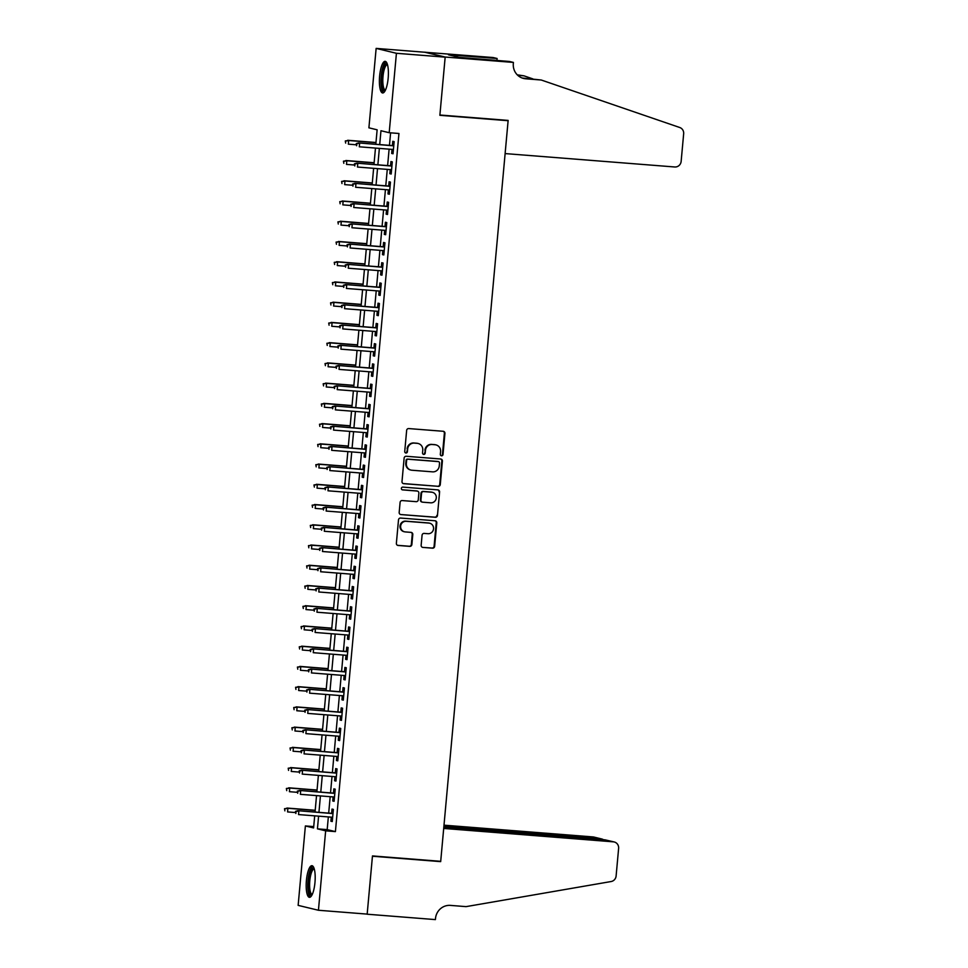 <?xml version="1.0" encoding="UTF-8"?>
<svg xmlns="http://www.w3.org/2000/svg" width="968" height="968" viewBox="0 0 968 968"><rect width="100%" height="100%" fill="white"/><g stroke="black" fill="none" stroke-linecap="round" stroke-linejoin="round"><path stroke-width="1.45" d="M441.541 455.807A1.391 1.343 103.6 0 0 443.005 454.524L444.929 433.422A1.996 1.924 103.6 0 0 443.187 431.28L408.738 428.57A1.996 1.924 103.6 0 0 406.645 430.397L404.733 451.499A1.391 1.343 103.6 0 0 405.943 453A1.391 1.343 103.6 0 0 407.407 451.717L407.661 448.983A6.389 6.135 103.6 0 1 414.364 443.114L417.232 443.344A6.389 6.135 103.6 0 1 422.774 450.18L422.532 452.915A1.391 1.343 103.6 0 0 423.742 454.403A1.391 1.343 103.6 0 0 425.206 453.121L425.46 450.386A6.389 6.135 103.6 0 1 432.151 444.518L435.031 444.748A6.389 6.135 103.6 0 1 440.573 451.584L440.331 454.319A1.391 1.343 103.6 0 0 441.541 455.807M441.069 455.686A1.391 1.343 103.6 0 0 442.461 454.391L444.373 433.289A1.996 1.924 103.6 0 0 443.199 431.28M405.471 452.867A1.391 1.343 103.6 0 0 406.863 451.584L407.661 448.983M423.27 454.282A1.391 1.343 103.6 0 0 424.662 452.988L425.46 450.386M306.408 880.481A15.863 4.344 94.5 0 1 311.938 865.695A15.863 4.344 94.5 0 1 314.963 882.538A15.863 4.344 94.5 0 1 309.433 897.324A15.863 4.344 94.5 0 1 306.408 880.481M379.613 76.121A15.863 4.344 94.5 0 1 385.131 61.335A15.863 4.344 94.5 0 1 388.168 78.19A15.863 4.344 94.5 0 1 382.638 92.964A15.863 4.344 94.5 0 1 379.613 76.121M421.153 545.274A1.996 1.924 103.6 0 0 422.895 547.416L432.551 548.178A1.996 1.924 103.6 0 0 434.644 546.339L436.786 522.901A1.996 1.924 103.6 0 0 435.043 520.76L400.595 518.049A1.996 1.924 103.6 0 0 398.501 519.876L396.372 543.314A1.996 1.924 103.6 0 0 398.102 545.456L409.779 546.375A1.996 1.924 103.6 0 0 411.872 544.536L412.791 534.505A1.996 1.924 103.6 0 0 411.049 532.376L405.265 531.916A5.336 5.13 103.6 0 1 400.679 525.793A5.336 5.13 103.6 0 1 406.233 521.292L428.909 523.083A5.336 5.13 103.6 0 1 433.495 529.206A5.336 5.13 103.6 0 1 427.941 533.707L424.166 533.404A1.996 1.924 103.6 0 0 422.072 535.244L421.153 545.274M513.415 62.424L445.171 57.039L439.896 115.01L508.139 120.407L505.114 153.585L674.744 166.98A6.098 5.856 103.6 0 0 681.145 161.378L683.662 133.753A6.098 5.856 103.6 0 0 679.754 127.51L541.269 80.017L525.672 78.783A14.242 13.673 -76.4 0 1 513.318 63.537L513.415 62.424L509.446 61.468L459.038 57.354L448.462 54.801L497.104 58.491L493.135 57.535L424.879 52.248L445.171 57.148L439.871 115.313L508.115 120.71L440.706 861.326L372.474 855.93L367.174 914.107L318.436 910.259L298.144 905.37L305.38 825.946L313.596 827.93L314.697 815.842M445.171 57.148L396.42 53.288L389.196 132.713L380.969 130.728L379.71 144.583M328.346 816.919L327.184 829.624L335.412 831.609L398.949 133.487L389.196 132.713M335.412 831.609L325.659 830.834L318.436 910.259M438.177 486.408A1.996 1.924 103.6 0 0 440.271 484.569L442.4 461.131A1.996 1.924 103.6 0 0 440.67 458.989L406.221 456.279A1.996 1.924 103.6 0 0 404.128 458.106L401.998 481.544A1.996 1.924 103.6 0 0 403.729 483.685L437.633 486.275A1.996 1.924 103.6 0 0 439.726 484.436L441.856 460.998A1.996 1.924 103.6 0 0 440.682 458.989M439.593 492.022L437.463 515.46A1.996 1.924 103.6 0 1 435.37 517.287L400.921 514.565A1.996 1.924 103.6 0 1 399.179 512.435L400.099 502.404A1.996 1.924 103.6 0 1 402.192 500.565L416.167 501.666A1.996 1.924 103.6 0 0 418.261 499.839L418.866 493.184A1.996 1.924 103.6 0 0 417.123 491.042L402.579 489.893A1.391 1.343 103.6 0 1 401.381 488.296A1.391 1.343 103.6 0 1 402.833 487.11L437.863 489.881A1.996 1.924 103.6 0 1 439.593 492.022L437.463 515.46M392.028 149.387L391.665 153.44L393.032 153.779L394.145 141.63L392.766 141.304L392.379 145.587M390.189 169.618L389.826 173.683L391.193 174.01L392.294 161.874L390.927 161.535L390.54 165.818M388.349 189.861L387.986 193.915L389.354 194.241L390.455 182.105L389.088 181.778L388.7 186.05M386.51 210.092L386.135 214.146L387.515 214.485L388.616 202.336L387.248 202.009L386.849 206.293M384.671 230.323L384.296 234.389L385.663 234.716L386.776 222.579L385.397 222.241L385.01 226.524M382.832 250.567L382.457 254.62L383.824 254.947L384.937 242.811L383.558 242.484L383.171 246.755M380.981 270.798L380.618 274.851L381.985 275.19L383.086 263.042L381.719 262.715L381.331 266.999M379.141 291.029L378.778 295.095L380.146 295.421L381.247 283.285L379.879 282.946L379.492 287.23M377.302 311.272L376.927 315.326L378.306 315.665L379.408 303.516L378.04 303.19L377.653 307.473M375.463 331.504L375.088 335.569L376.455 335.896L377.568 323.748L376.201 323.421L375.802 327.704M373.624 351.735L373.249 355.8L374.616 356.127L375.729 343.991L374.35 343.652L373.963 347.935M371.772 371.978L371.409 376.032L372.777 376.37L373.878 364.222L372.511 363.895L372.123 368.179M369.933 392.209L369.57 396.275L370.938 396.602L372.039 384.453L370.671 384.127L370.284 388.41M368.094 412.441L367.719 416.506L369.098 416.833L370.2 404.697L368.832 404.358L368.445 408.641M366.255 432.684L365.88 436.737L367.247 437.076L368.36 424.928L366.993 424.601L366.594 428.884M364.416 452.915L364.041 456.981L365.408 457.307L366.521 445.171L365.142 444.832L364.754 449.116M362.564 473.146L362.201 477.212L363.569 477.539L364.67 465.402L363.303 465.076L362.915 469.347M360.725 493.39L360.362 497.443L361.729 497.782L362.831 485.634L361.463 485.307L361.076 489.59M358.886 513.621L358.511 517.686L359.89 518.013L360.991 505.877L359.624 505.538L359.237 509.821M357.047 533.852L356.672 537.918L358.051 538.244L359.152 526.108L357.785 525.781L357.386 530.053M355.208 554.095L354.832 558.149L356.2 558.488L357.313 546.339L355.934 546.012L355.546 550.296M353.356 574.327L352.993 578.392L354.361 578.719L355.462 566.582L354.094 566.244L353.707 570.527M351.517 594.57L351.154 598.623L352.521 598.95L353.623 586.814L352.255 586.487L351.868 590.758M349.678 614.801L349.303 618.854L350.682 619.193L351.783 607.045L350.416 606.718L350.029 611.002M347.839 635.032L347.464 639.098L348.843 639.425L349.944 627.288L348.577 626.949L348.178 631.233M345.999 655.275L345.624 659.329L346.992 659.656L348.105 647.519L346.726 647.193L346.338 651.464M344.148 675.507L343.785 679.56L345.152 679.899L346.254 667.751L344.886 667.424L344.499 671.707M342.309 695.738L341.946 699.803L343.313 700.13L344.414 687.994L343.047 687.655L342.66 691.938M340.47 715.981L340.095 720.035L341.474 720.361L342.575 708.225L341.208 707.898L340.821 712.17M338.631 736.212L338.255 740.266L339.635 740.605L340.736 728.456L339.369 728.13L338.969 732.413M336.791 756.444L336.416 760.509L337.784 760.836L338.897 748.7L337.517 748.361L337.13 752.644M334.94 776.687L334.577 780.74L335.944 781.067L337.046 768.931L335.678 768.604L335.291 772.875M333.101 796.918L332.738 800.972L334.105 801.31L335.206 789.162L333.839 788.835L333.452 793.119M390.6 132.834L389.463 145.357M389.112 149.157L387.624 165.588M387.273 169.388L385.772 185.82M385.433 189.631L383.933 206.063M383.594 209.862L382.094 226.294M381.743 230.094L380.255 246.525M379.904 250.337L378.415 266.769M378.064 270.568L376.564 287M376.225 290.799L374.725 307.231M374.386 311.043L372.886 327.474M372.535 331.274L371.046 347.706M370.696 351.505L369.207 367.937M368.856 371.748L367.356 388.18M367.017 391.979L365.517 408.411M365.178 412.211L363.678 428.655M363.327 432.454L361.838 448.886M361.488 452.685L359.999 469.117M359.648 472.916L358.148 489.36M357.809 493.16L356.309 509.591M355.97 513.391L354.469 529.823M354.119 533.622L352.63 550.066M352.279 553.865L350.791 570.297M350.44 574.097L348.94 590.528M348.601 594.328L347.101 610.772M346.762 614.571L345.261 631.003M344.911 634.802L343.422 651.234M343.071 655.046L341.583 671.477M341.232 675.277L339.732 691.709M339.393 695.508L337.892 711.94M337.554 715.751L336.053 732.183M335.702 735.982L334.214 752.414M333.863 756.214L332.375 772.645M332.024 776.457L330.524 792.889M330.185 796.688L328.684 813.12M331.262 817.149L330.899 821.215L332.266 821.542L333.367 809.405L332 809.066L331.613 813.35M508.115 120.71L506.228 120.25M424.879 52.248L376.141 48.4L396.42 53.288M313.717 826.599L305.38 825.946M375.814 144.28L377.133 129.809L368.905 127.824L376.141 48.4M315.048 812.043L316.536 795.611M316.887 791.812L318.387 775.38M318.726 771.569L320.226 755.137M320.565 751.337L322.066 734.906M322.417 731.106L323.905 714.674M324.256 710.863L325.744 694.431M326.095 690.632L327.595 674.2M327.934 670.4L329.435 653.957M329.773 650.157L331.274 633.725M331.625 629.926L333.113 613.494M333.464 609.695L334.952 593.251M335.303 589.452L336.804 573.02M337.142 569.22L338.643 552.788M338.981 548.989L340.482 532.545M340.833 528.746L342.321 512.314M342.672 508.515L344.16 492.083M344.511 488.283L346.012 471.839M346.35 468.04L347.851 451.608M348.19 447.809L349.69 431.377M350.029 427.578L351.529 411.134M351.88 407.334L353.368 390.903M353.719 387.103L355.208 370.671M355.559 366.86L357.059 350.428M357.398 346.629L358.898 330.197M359.237 326.397L360.737 309.966M361.088 306.154L362.576 289.722M362.927 285.923L364.416 269.491M364.767 265.692L366.267 249.26M366.606 245.448L368.106 229.017M368.445 225.217L369.945 208.786M370.296 204.986L371.785 188.554M372.135 184.743L373.624 168.311M373.975 164.512L375.475 148.08M318.593 816.157L317.431 828.85L325.659 830.834M379.359 148.382L377.871 164.814M377.52 168.626L376.032 185.057M375.681 188.857L374.18 205.289M373.842 209.088L372.341 225.52M372.002 229.331L370.502 245.763M370.151 249.562L368.663 265.994M368.312 269.794L366.824 286.238M366.473 290.037L364.972 306.469M364.634 310.268L363.133 326.7M362.794 330.499L361.294 346.943M360.943 350.743L359.455 367.174M359.104 370.974L357.615 387.406M357.265 391.205L355.776 407.649M355.425 411.448L353.925 427.88M353.586 431.68L352.086 448.111M351.747 451.911L350.247 468.355M349.896 472.154L348.407 488.586M348.056 492.385L346.568 508.817M346.217 512.616L344.717 529.06M344.378 532.86L342.878 549.292M342.539 553.091L341.038 569.523M340.688 573.334L339.199 589.766M338.848 593.566L337.36 609.997M337.009 613.797L335.509 630.229M335.17 634.04L333.67 650.472M333.331 654.271L331.83 670.703M331.479 674.502L329.991 690.934M329.64 694.746L328.152 711.178M327.801 714.977L326.301 731.409M325.962 735.208L324.461 751.64M324.123 755.451L322.622 771.883M322.271 775.683L320.783 792.114M320.432 795.914L318.944 812.358M327.184 829.624L317.431 828.85M391.665 153.44L393.056 153.549M389.826 173.683L391.217 173.792M387.986 193.915L389.366 194.023M386.135 214.146L387.527 214.267M384.296 234.389L385.688 234.498M382.457 254.62L383.848 254.729M380.618 274.851L382.009 274.972M378.778 295.095L380.17 295.204M376.927 315.326L378.319 315.435M375.088 335.569L376.479 335.678M373.249 355.8L374.64 355.909M371.409 376.032L372.801 376.141M369.57 396.275L370.962 396.384M367.719 416.506L369.111 416.615M365.88 436.737L367.271 436.846M364.041 456.981L365.432 457.09M362.201 477.212L363.593 477.321M360.362 497.443L361.754 497.552M358.511 517.686L359.902 517.795M356.672 537.918L358.063 538.026M354.832 558.149L356.224 558.258M352.993 578.392L354.385 578.501M351.154 598.623L352.546 598.732M349.303 618.854L350.694 618.963M347.464 639.098L348.855 639.207M345.624 659.329L347.016 659.438M343.785 679.56L345.177 679.669M341.946 699.803L343.337 699.912M340.095 720.035L341.486 720.144M338.255 740.266L339.647 740.387M336.416 760.509L337.808 760.618M334.577 780.74L335.969 780.849M332.738 800.972L334.129 801.093M330.899 821.215L332.278 821.324M435.951 444.893L435.394 444.76A6.389 6.135 103.6 0 0 434.475 444.614L435.031 444.748M424.904 450.253A6.389 6.135 103.6 0 1 431.607 444.385L434.475 444.614M418.152 443.489L417.607 443.356A6.389 6.135 103.6 0 0 416.688 443.211L417.232 443.344M407.104 448.849A6.389 6.135 103.6 0 1 413.808 442.981L416.688 443.211M403.729 483.685L403.184 483.552A1.996 1.924 103.6 0 0 403.184 483.552L437.633 486.275M439.52 463.103A1.391 1.343 103.6 0 0 438.31 461.603L408.072 459.219A1.391 1.343 103.6 0 0 406.608 460.502L406.342 463.382A6.389 6.135 103.6 0 0 411.896 470.23L432.563 471.852A6.389 6.135 103.6 0 0 439.266 465.983L439.52 463.103M410.976 470.073L410.42 469.94A6.389 6.135 103.6 0 1 405.798 463.249L406.064 460.369A1.391 1.343 103.6 0 1 407.528 459.086L437.766 461.47M400.921 514.565L434.814 517.154A1.996 1.924 103.6 0 0 436.907 515.327M417.414 491.091L416.869 490.957A1.996 1.924 103.6 0 0 416.579 490.909L402.119 489.772M430.663 502.815A5.336 5.13 103.6 0 0 432.394 492.313A5.336 5.13 103.6 0 0 431.631 492.192L423.633 491.562A1.996 1.924 103.6 0 0 421.54 493.39L420.935 500.045A1.996 1.924 103.6 0 0 422.665 502.186L430.663 502.815M432.394 492.313L431.849 492.18A5.336 5.13 103.6 0 0 431.075 492.059L431.631 492.192M422.387 502.138L421.83 502.005A1.996 1.924 103.6 0 1 420.39 499.911L420.995 493.256A1.996 1.924 103.6 0 1 423.089 491.429L431.075 492.059M439.048 491.889A1.996 1.924 103.6 0 0 437.863 489.881M429.683 523.204L429.126 523.071A5.336 5.13 103.6 0 0 428.364 522.95L428.909 523.083M404.491 531.795L403.946 531.662A5.336 5.13 103.6 0 1 405.689 521.159L428.364 522.95M398.102 545.456L397.558 545.323A1.996 1.924 103.6 0 0 397.558 545.323L409.234 546.242A1.996 1.924 103.6 0 0 411.327 544.415L412.235 534.384A1.996 1.924 103.6 0 0 411.061 532.376M422.895 547.416L432.006 548.045A1.996 1.924 103.6 0 0 434.1 546.206L436.229 522.768A1.996 1.924 103.6 0 0 435.055 520.76M345.298 140.941L345.661 143.095L345.298 140.941L348.674 140.517L348.335 144.159L356.151 144.776M345.842 141.074L348.674 140.517L375.959 142.671M347.681 140.275L375.983 142.514M393.77 145.696L358.644 142.925L393.758 145.853M356.805 143.712L356.623 145.744L356.805 143.712L359.636 143.155L359.309 146.797L393.419 149.495M358.644 142.925L356.26 143.579M385.119 90.75A13.721 3.763 94.5 0 1 381.622 83.333A13.721 3.763 94.5 0 1 383.098 68.825A13.721 3.763 94.5 0 1 387.236 63.912M387.478 64.687A12.705 3.485 -85.5 0 0 387.418 64.687A12.705 3.485 -85.5 0 0 382.88 82.958A12.705 3.485 -85.5 0 0 385.421 90.024A12.705 3.485 -85.5 0 0 385.482 90.024M385.966 61.722A15.766 4.32 -85.5 0 0 381.053 84.228A15.766 4.32 -85.5 0 0 383.522 92.722M311.914 895.11A13.721 3.763 94.5 0 1 308.417 887.692A13.721 3.763 94.5 0 1 309.893 873.184A13.721 3.763 94.5 0 1 314.031 868.272M314.273 869.046A12.705 3.485 -85.5 0 0 314.225 869.034A12.705 3.485 -85.5 0 0 309.675 887.317A12.705 3.485 -85.5 0 0 312.216 894.384A12.705 3.485 -85.5 0 0 312.277 894.384M312.761 866.082A15.766 4.32 -85.5 0 0 307.848 888.588A15.766 4.32 -85.5 0 0 310.317 897.082M532.763 78.856L523.99 75.843L517.795 75.359M523.99 75.843L517.251 74.826M541.269 80.017L522.672 78.057A14.242 13.673 -76.4 0 1 522.139 78.009M445.171 57.039L424.891 52.151M496.923 60.476L497.104 58.491M454.222 56.18L454.307 55.261M605.133 839.849L614.208 841.966A6.098 5.856 103.6 0 1 618.625 848.367L616.108 875.992A6.098 5.856 103.6 0 1 611.123 881.533L466.044 906.629L450.447 905.395A14.242 13.673 103.6 0 0 435.503 918.487L435.406 919.6L367.162 914.215L372.438 856.232L440.682 861.629L443.707 828.439L613.325 841.833L605.133 839.849L443.828 827.12M366.533 914.058L367.162 914.215M438.794 861.169L440.682 861.629M443.876 826.49L601.237 838.917L593.045 836.933A6.098 5.856 -76.4 0 1 593.916 837.078L602.096 839.05L601.188 839.546M443.997 825.172L593.045 836.933M614.208 841.966A6.098 5.856 103.6 0 0 613.325 841.833M603.645 839.74L602.096 839.05M343.459 161.172L343.821 163.326L343.459 161.172L346.834 160.748L346.496 164.391L354.312 165.008M344.003 161.305L346.834 160.748L374.12 162.902M345.842 160.506L374.132 162.745M341.607 181.403L341.982 183.569L341.607 181.403L344.983 180.98L344.656 184.622L352.473 185.239M342.164 181.536L344.983 180.98L372.281 183.133M344.003 180.75L372.293 182.976M339.768 201.647L340.131 203.8L339.768 201.647L343.144 201.223L342.817 204.865L350.622 205.482M340.325 201.78L343.144 201.223L370.441 203.377M342.164 200.981L370.454 203.219M337.929 221.878L338.292 224.031L337.929 221.878L341.305 221.454L340.978 225.096L348.782 225.713M338.473 222.011L341.305 221.454L368.602 223.608M340.312 221.212L368.614 223.451M391.931 165.927L356.805 163.156L391.919 166.085M354.966 163.955L354.784 165.976L354.966 163.955L357.797 163.398L357.458 167.041L391.58 169.727M356.805 163.156L354.421 163.822M390.092 186.171L354.966 183.388L390.068 186.328M353.126 184.186L352.945 186.207L353.126 184.186L355.958 183.63L355.619 187.272L389.741 189.97M354.966 183.388L352.582 184.053M388.241 206.402L353.126 203.631L388.228 206.559M351.287 204.417L351.106 206.45L351.287 204.417L354.106 203.861L353.78 207.503L387.902 210.201M353.126 203.631L350.731 204.284M386.401 226.633L351.287 223.862L386.389 226.79M349.448 224.661L349.254 226.681L349.448 224.661L352.267 224.104L351.941 227.746L386.063 230.432M351.287 223.862L348.891 224.528M336.09 242.109L336.453 244.275L336.09 242.109L339.466 241.685L339.127 245.327L346.943 245.945M336.634 242.242L339.466 241.685L366.751 243.851M338.473 241.456L366.775 243.682M384.562 246.876L349.436 244.093L384.55 247.034M347.597 244.892L347.415 246.913L347.597 244.892L350.428 244.335L350.101 247.977L384.211 250.676M349.436 244.093L347.052 244.759M334.25 262.352L334.613 264.506L334.25 262.352L337.626 261.929L337.287 265.571L345.104 266.188M334.795 262.485L337.626 261.929L364.912 264.082M336.634 261.687L364.924 263.925M382.723 267.108L347.597 264.337L382.711 267.265M345.757 265.123L345.576 267.156L345.757 265.123L348.589 264.567L348.25 268.209L382.372 270.907M347.597 264.337L345.213 264.99M332.399 282.583L332.774 284.737L332.399 282.583L335.775 282.16L335.448 285.802L343.265 286.419M332.956 282.716L335.775 282.16L363.073 284.314M334.795 281.918L363.085 284.156M380.884 287.339L345.757 284.568L380.86 287.496M343.918 285.366L343.737 287.387L343.918 285.366L346.75 284.81L346.411 288.452L380.533 291.138M345.757 284.568L343.374 285.233M330.56 302.827L330.923 304.981L330.56 302.827L333.936 302.391L333.609 306.033L341.414 306.65M331.116 302.948L333.936 302.391L361.233 304.557M332.956 302.161L361.245 304.388M379.032 307.582L343.918 304.799L379.02 307.739M342.079 305.598L341.898 307.618L342.079 305.598L344.898 305.041L344.572 308.683L378.694 311.381M343.918 304.799L341.522 305.464M328.721 323.058L329.084 325.212L328.721 323.058L332.097 322.634L331.77 326.276L339.574 326.894M329.265 323.191L332.097 322.634L359.394 324.788M331.104 322.392L359.406 324.631M377.193 327.813L342.079 325.042L377.181 327.971M340.24 325.829L340.046 327.862L340.24 325.829L343.059 325.272L342.733 328.914L376.854 331.613M342.079 325.042L339.683 325.696M326.881 343.289L327.244 345.443L326.881 343.289L330.257 342.866L329.919 346.508L337.735 347.125M327.426 343.422L330.257 342.866L357.543 345.019M329.265 342.624L357.567 344.862M375.354 348.044L340.228 345.274L375.342 348.202M338.389 346.072L338.207 348.093L338.389 346.072L341.22 345.516L340.893 349.158L375.003 351.844M340.228 345.274L337.844 345.939M325.042 363.532L325.405 365.686L325.042 363.532L328.418 363.109L328.079 366.751L335.896 367.368M325.587 363.653L328.418 363.109L355.704 365.263M327.426 362.867L355.716 365.093M373.515 368.288L338.389 365.505L373.503 368.445M336.549 366.303L336.368 368.324L336.549 366.303L339.381 365.747L339.042 369.389L373.164 372.087M338.389 365.505L336.005 366.17M323.191 383.764L323.566 385.917L323.191 383.764L326.567 383.34L326.24 386.982L334.057 387.599M323.748 383.897L326.567 383.34L353.864 385.494M325.587 383.098L353.877 385.337M371.676 388.519L336.549 385.748L371.651 388.676M334.71 386.534L334.529 388.567L334.71 386.534L337.542 385.978L337.203 389.632L371.325 392.318M336.549 385.748L334.166 386.413M321.352 403.995L321.715 406.149L321.352 403.995L324.728 403.571L324.401 407.213L332.218 407.831M321.908 404.128L324.728 403.571L352.025 405.725M323.748 403.341L352.037 405.568M369.824 408.75L334.71 405.979L369.812 408.907M332.871 406.778L332.689 408.798L332.871 406.778L335.69 406.221L335.364 409.863L369.486 412.549M334.71 405.979L332.314 406.645M319.513 424.238L319.876 426.392L319.513 424.238L322.889 423.815L322.562 427.457L330.366 428.074M320.057 424.371L322.889 423.815L350.186 425.968M321.908 423.573L350.198 425.799M367.985 428.993L332.871 426.222L367.973 429.151M331.032 427.009L330.838 429.03L331.032 427.009L333.851 426.452L333.524 430.094L367.646 432.793M332.871 426.222L330.475 426.876M317.673 444.469L318.036 446.623L317.673 444.469L321.049 444.046L320.711 447.688L328.527 448.305M318.218 444.602L321.049 444.046L348.335 446.2M320.057 443.804L348.359 446.042M366.146 449.225L331.032 446.454L366.134 449.382M329.18 447.252L328.999 449.273L329.18 447.252L332.012 446.696L331.685 450.338L365.795 453.024M331.032 446.454L328.636 447.119M315.834 464.7L316.197 466.854L315.834 464.7L319.21 464.277L318.871 467.919L326.688 468.536M316.379 464.834L319.21 464.277L346.496 466.431M318.218 464.047L346.508 466.274M364.307 469.456L329.18 466.685L364.295 469.625M327.341 467.483L327.16 469.504L327.341 467.483L330.173 466.927L329.834 470.569L363.956 473.267M329.18 466.685L326.797 467.35M313.983 484.944L314.358 487.098L313.983 484.944L317.359 484.52L317.032 488.162L324.849 488.779M314.539 485.077L317.359 484.52L344.656 486.674M316.379 484.278L344.668 486.517M362.468 489.699L327.341 486.928L362.443 489.856M325.502 487.715L325.321 489.735L325.502 487.715L328.334 487.158L327.995 490.8L362.117 493.499M327.341 486.928L324.958 487.582M312.144 505.175L312.507 507.329L312.144 505.175L315.52 504.751L315.193 508.394L323.01 509.011M312.7 505.308L315.52 504.751L342.817 506.905M314.539 504.509L342.829 506.748M360.616 509.93L325.502 507.159L360.604 510.088M323.663 507.958L323.481 509.979L323.663 507.958L326.482 507.401L326.156 511.043L360.277 513.73M325.502 507.159L323.106 507.825M310.304 525.406L310.668 527.572L310.304 525.406L313.68 524.983L313.354 528.625L321.158 529.242M310.849 525.539L313.68 524.983L340.978 527.136M312.7 524.753L340.99 526.979M358.777 530.161L323.663 527.391L358.765 530.331M321.824 528.189L321.63 530.21L321.824 528.189L324.643 527.633L324.316 531.275L358.438 533.973M323.663 527.391L321.267 528.056M308.465 545.649L308.828 547.803L308.465 545.649L311.841 545.226L311.514 548.868L319.319 549.485M309.01 545.783L311.841 545.226L339.127 547.38M310.849 544.984L339.151 547.222M356.938 550.405L321.824 547.634L356.926 550.562M319.972 548.42L319.791 550.441L319.972 548.42L322.804 547.864L322.477 551.506L356.599 554.204M321.824 547.634L319.428 548.287M306.626 565.881L306.989 568.034L306.626 565.881L310.002 565.457L309.663 569.099L317.48 569.716M307.171 566.014L310.002 565.457L337.287 567.611M309.01 565.215L337.3 567.454M355.099 570.636L319.972 567.865L355.087 570.793M318.133 568.664L317.952 570.684L318.133 568.664L320.965 568.107L320.626 571.749L354.748 574.435M319.972 567.865L317.589 568.531M304.787 586.112L305.15 588.278L304.787 586.112L308.163 585.688L307.824 589.331L315.641 589.948M305.331 586.245L308.163 585.688L335.448 587.842M307.171 585.458L335.46 587.685M353.26 590.867L318.133 588.096L353.247 591.037M316.294 588.895L316.113 590.916L316.294 588.895L319.125 588.338L318.787 591.98L352.909 594.679M318.133 588.096L315.749 588.762M302.936 606.355L303.299 608.509L302.936 606.355L306.312 605.932L305.985 609.574L313.801 610.191M303.492 606.488L306.312 605.932L333.609 608.086M305.331 605.69L333.621 607.928M351.42 611.111L316.294 608.34L351.396 611.268M314.455 609.126L314.273 611.159L314.455 609.126L317.274 608.569L316.947 612.212L351.069 614.91M316.294 608.34L313.91 608.993M301.096 626.586L301.459 628.74L301.096 626.586L304.472 626.163L304.146 629.805L311.95 630.422M301.641 626.72L304.472 626.163L331.77 628.317M303.492 625.921L331.782 628.159M349.569 631.342L314.455 628.571L349.557 631.499M312.616 629.369L312.422 631.39L312.616 629.369L315.435 628.813L315.108 632.455L349.23 635.141M314.455 628.571L312.059 629.236M299.257 646.818L299.62 648.984L299.257 646.818L302.633 646.394L302.306 650.036L310.111 650.653M299.802 646.951L302.633 646.394L329.919 648.548M301.641 646.164L329.943 648.391M297.418 667.061L297.781 669.215L297.418 667.061L300.794 666.637L300.455 670.279L308.272 670.897M297.962 667.194L300.794 666.637L328.079 668.791M299.802 666.395L328.091 668.634M295.579 687.292L295.942 689.446L295.579 687.292L298.955 686.869L298.616 690.511L306.433 691.128M296.123 687.425L298.955 686.869L326.24 689.022M297.962 686.627L326.252 688.865M347.73 651.573L312.616 648.802L347.718 651.742M310.764 649.601L310.583 651.621L310.764 649.601L313.596 649.044L313.269 652.686L347.391 655.384M312.616 648.802L310.22 649.467M345.891 671.816L310.764 669.045L345.879 671.974M308.925 669.832L308.744 671.865L308.925 669.832L311.756 669.275L311.43 672.917L345.54 675.616M310.764 669.045L308.381 669.699M344.051 692.047L308.925 689.276L344.039 692.205M307.086 690.075L306.904 692.096L307.086 690.075L309.917 689.519L309.578 693.161L343.7 695.847M308.925 689.276L306.541 689.942M293.727 707.523L294.091 709.689L293.727 707.523L297.103 707.1L296.777 710.742L304.593 711.359M294.284 707.656L297.103 707.1L324.401 709.254M296.123 706.87L324.413 709.096M342.212 712.291L307.086 709.508L342.188 712.448M305.247 710.306L305.065 712.327L305.247 710.306L308.078 709.75L307.739 713.392L341.861 716.09M307.086 709.508L304.702 710.173M291.888 727.767L292.251 729.92L291.888 727.767L295.264 727.343L294.938 730.985L302.742 731.602M292.433 727.9L295.264 727.343L322.562 729.497M294.284 727.101L322.574 729.34M340.361 732.522L305.247 729.751L340.349 732.679M303.407 730.538L303.214 732.57L303.407 730.538L306.227 729.981L305.9 733.623L340.022 736.321M305.247 729.751L302.851 730.404M290.049 747.998L290.412 750.152L290.049 747.998L293.425 747.574L293.098 751.216L300.903 751.833M290.594 748.131L293.425 747.574L320.711 749.728M292.433 747.332L320.735 749.571M338.522 752.753L303.407 749.982L338.51 752.91M301.556 750.781L301.375 752.801L301.556 750.781L304.388 750.224L304.061 753.866L338.183 756.553M303.407 749.982L301.012 750.648M288.21 768.229L288.573 770.395L288.21 768.229L291.586 767.805L291.247 771.448L299.064 772.065M288.754 768.362L291.586 767.805L318.871 769.971M290.594 767.576L318.883 769.802M336.683 772.996L301.556 770.213L336.67 773.154M299.717 771.012L299.536 773.033L299.717 771.012L302.548 770.455L302.222 774.097L336.332 776.796M301.556 770.213L299.173 770.879M286.371 788.472L286.734 790.626L286.371 788.472L289.747 788.049L289.408 791.691L297.224 792.308M286.915 788.605L289.747 788.049L317.032 790.203M288.754 787.807L317.044 790.045M334.843 793.228L299.717 790.457L334.831 793.385M297.878 791.243L297.696 793.276L297.878 791.243L300.709 790.687L300.37 794.329L334.492 797.027M299.717 790.457L297.333 791.11M284.519 808.703L284.882 810.857L284.519 808.703L287.895 808.28L287.569 811.922L295.385 812.539M285.076 808.837L287.895 808.28L315.193 810.434M286.915 808.038L315.205 810.276M333.004 813.459L297.878 810.688L332.98 813.616M296.039 811.486L295.857 813.507L296.039 811.486L298.87 810.93L298.531 814.572L332.653 817.258M297.878 810.688L295.494 811.353M522.672 78.057L525.672 78.783"/></g></svg>

